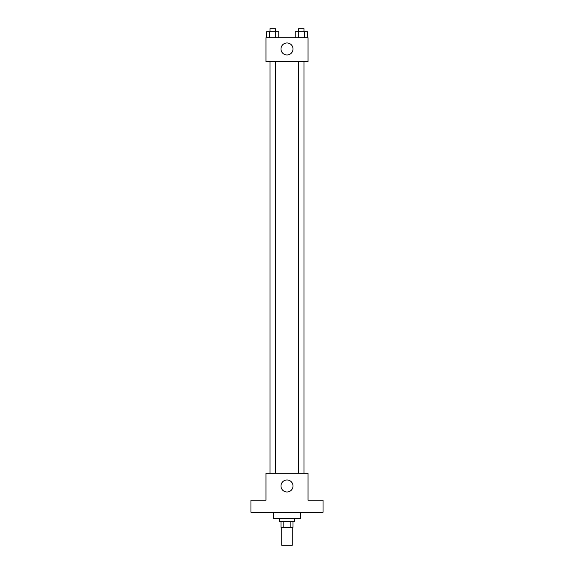 <?xml version="1.0" encoding="UTF-8"?>
<svg xmlns="http://www.w3.org/2000/svg" width="574" height="574" viewBox="0 0 574 574"><rect width="100%" height="100%" fill="white"/><g stroke="black" fill="none" stroke-linecap="round" stroke-linejoin="round"><path stroke-width="0.86" d="M281.741 527.276L281.741 545.3L292.259 545.3L292.259 527.276M290.853 521.271L290.853 527.276L280.995 527.276L280.995 521.271M290.853 527.276L293.005 527.276L293.005 521.271M294.512 518.272L294.512 521.271L279.488 521.271L279.488 518.272M283.147 521.271L283.147 527.276M273.482 512.259L273.482 518.272L300.518 518.272L300.518 512.259M323.04 512.259L250.96 512.259L250.96 500.248L265.977 500.248L265.977 473.213L308.023 473.213L308.023 500.248L323.04 500.248L323.04 512.259M293.005 485.984A6.005 6.005 0 0 1 283.994 491.186A6.005 6.005 0 0 1 283.994 480.782A6.005 6.005 0 0 1 293.005 485.984M298.595 473.213L298.595 61.741M275.405 61.741L275.405 473.213M308.023 61.741L265.977 61.741L265.977 37.712L308.023 37.712L308.023 61.741M293.005 48.977A6.005 6.005 0 0 1 283.994 54.178A6.005 6.005 0 0 1 283.994 43.775A6.005 6.005 0 0 1 293.005 48.977M307.363 37.712L307.363 31.706L295.23 31.706L295.23 37.712M304.335 31.706L304.335 37.712M298.265 31.706L298.265 37.712M298.595 31.706L298.595 28.7L303.998 28.7L303.998 31.706M278.77 37.712L278.77 31.706L266.637 31.706L266.637 37.712M275.735 31.706L275.735 37.712M269.665 31.706L269.665 37.712M270.002 31.706L270.002 28.7L275.405 28.7L275.405 31.706M303.998 473.213L303.998 61.741M270.002 61.741L270.002 473.213"/></g></svg>

